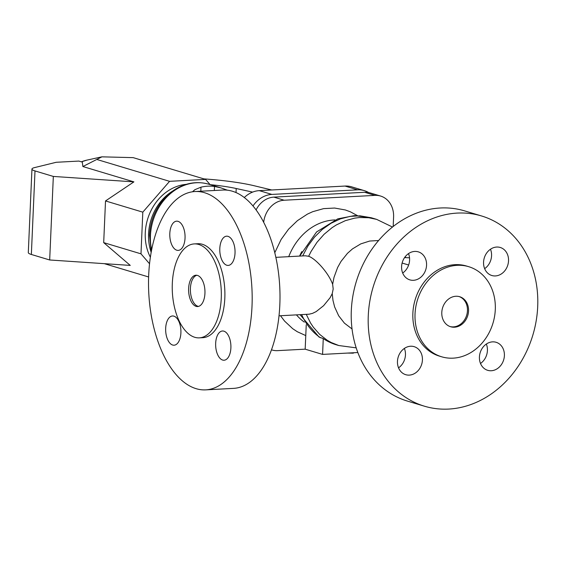 <?xml version="1.0" encoding="UTF-8"?>
<svg xmlns="http://www.w3.org/2000/svg" width="566" height="566" viewBox="0 0 566 566"><rect width="100%" height="100%" fill="white"/><g stroke="black" fill="none" stroke-linecap="round" stroke-linejoin="round"><path stroke-width="0.85" d="M354.245 352.717L353.134 353.163L353.156 352.781M353.134 353.163L347.439 353.085M195.058 191.527L222.884 190.042A99.312 51.64 86.9 0 1 279.83 304.734A99.312 51.64 86.9 0 1 233.461 388.382L205.642 389.868A99.312 51.64 86.9 0 1 148.688 275.175A99.312 51.64 86.9 0 1 195.058 191.527A99.312 51.64 86.9 0 1 252.012 306.22A99.312 51.64 86.9 0 1 205.642 389.868M194.28 243.911L197.845 243.72A47.042 24.458 86.9 0 1 224.822 298.049A47.042 24.458 86.9 0 1 202.854 337.669L199.289 337.86A47.042 24.458 86.9 0 1 172.312 283.531A47.042 24.458 86.9 0 1 194.28 243.911A47.042 24.458 86.9 0 1 221.256 298.24A47.042 24.458 86.9 0 1 199.289 337.86M198.503 306.404A15.678 8.15 86.9 0 1 190.409 288.342A15.678 8.15 86.9 0 1 196.848 275.274M204.942 293.337A15.678 8.15 86.9 0 1 197.619 306.546A15.678 8.15 86.9 0 1 188.627 288.434A15.678 8.15 86.9 0 1 195.949 275.225A15.678 8.15 86.9 0 1 204.942 293.337M279.01 315.814L309.135 314.194L312.545 313.359L316.182 311.59L323.603 305.69L330.112 297.709L332.235 293.605L333.19 289L332.638 284.323C328.74 273.137 315.75 258.69 308.64 256.271L305.194 255.79L275.89 257.353M450.119 326.575A15.678 13.167 106.7 0 0 467.452 310.699A15.678 13.167 106.7 0 0 459.132 296.57M468.542 311.024A15.678 13.167 106.7 0 0 459.677 296.718A15.678 13.167 106.7 0 0 441.791 312.453A15.678 13.167 106.7 0 0 450.656 326.752A15.678 13.167 106.7 0 0 468.542 311.024M468.705 266.685L466.533 266.034A47.042 39.5 106.7 0 0 412.869 313.224A47.042 39.5 106.7 0 0 439.457 356.134L441.629 356.785A47.042 39.5 106.7 0 0 495.292 309.595A47.042 39.5 106.7 0 0 468.705 266.685A47.042 39.5 106.7 0 0 415.041 313.875A47.042 39.5 106.7 0 0 441.629 356.785M368.282 315.602A99.312 83.386 106.7 0 0 424.415 406.19A99.312 83.386 106.7 0 0 537.7 306.567A99.312 83.386 106.7 0 0 481.574 215.971A99.312 83.386 106.7 0 0 368.282 315.602M481.574 215.971L464.601 210.877A99.312 83.386 106.7 0 0 351.316 310.501A99.312 83.386 106.7 0 0 407.449 401.096L424.415 406.19M306.263 314.356L310.578 323.052L313.316 327.162L319.698 334.414L327.148 340.216L331.209 342.515L338.758 345.522L336.154 344.744A65.861 55.298 -73.3 0 1 323.264 338.595L319.047 337.06L300.086 314.689M357.832 352.526L322.578 354.408L323.264 338.595M402.681 273.031A14.638 12.289 106.7 0 0 409.593 260.098A14.638 12.289 106.7 0 0 408.518 253.596M401.598 266.529A14.638 12.289 -73.3 0 1 418.288 251.849A14.638 12.289 -73.3 0 1 426.566 265.199A14.638 12.289 -73.3 0 1 409.869 279.88A14.638 12.289 -73.3 0 1 401.598 266.529M422.42 360.011A14.638 12.289 -73.3 0 1 405.73 374.692A14.638 12.289 -73.3 0 1 397.459 361.341A14.638 12.289 -73.3 0 1 414.149 346.661A14.638 12.289 -73.3 0 1 422.42 360.011M398.535 367.843A14.638 12.289 106.7 0 0 405.454 354.91A14.638 12.289 106.7 0 0 404.379 348.415M504.391 355.639A14.638 12.289 -73.3 0 1 487.694 370.32A14.638 12.289 -73.3 0 1 479.423 356.969A14.638 12.289 -73.3 0 1 496.113 342.288A14.638 12.289 -73.3 0 1 504.391 355.639M480.506 363.471A14.638 12.289 106.7 0 0 487.418 350.538A14.638 12.289 106.7 0 0 486.343 344.043M484.645 268.659A14.638 12.289 106.7 0 0 491.564 255.726A14.638 12.289 106.7 0 0 490.481 249.224M508.53 260.827A14.638 12.289 -73.3 0 1 491.833 275.508A14.638 12.289 -73.3 0 1 483.562 262.157A14.638 12.289 -73.3 0 1 500.259 247.476A14.638 12.289 -73.3 0 1 508.53 260.827M176.797 250.222A14.638 7.613 86.9 0 1 169.786 234.833A14.638 7.613 86.9 0 1 176.649 221.165A14.638 7.613 86.9 0 1 178.057 221.341A14.638 7.613 86.9 0 1 185.068 236.722A14.638 7.613 86.9 0 1 178.205 250.391A14.638 7.613 86.9 0 1 176.797 250.222M226.782 265.242A14.638 7.613 86.9 0 1 219.778 249.854A14.638 7.613 86.9 0 1 226.633 236.185A14.638 7.613 86.9 0 1 228.048 236.362A14.638 7.613 86.9 0 1 235.053 251.743A14.638 7.613 86.9 0 1 228.197 265.412A14.638 7.613 86.9 0 1 226.782 265.242M222.643 360.054A14.638 7.613 86.9 0 1 215.639 344.666A14.638 7.613 86.9 0 1 222.495 330.997A14.638 7.613 86.9 0 1 223.903 331.174A14.638 7.613 86.9 0 1 230.914 346.555A14.638 7.613 86.9 0 1 224.051 360.224A14.638 7.613 86.9 0 1 222.643 360.054M172.658 345.034A14.638 7.613 86.9 0 1 165.647 329.645A14.638 7.613 86.9 0 1 172.51 315.977A14.638 7.613 86.9 0 1 173.918 316.153A14.638 7.613 86.9 0 1 180.929 331.535A14.638 7.613 86.9 0 1 174.066 345.203A14.638 7.613 86.9 0 1 172.658 345.034M404.541 257.629L405.794 257.65L405.206 256.723M322.578 354.408L305.173 349.18L306.241 324.799M271.461 349.802A23.001 19.308 106.7 0 0 271.977 349.972A23.001 19.308 106.7 0 0 277.609 350.637L305.173 349.165M256.108 209.859A23.001 19.308 -73.3 0 1 273.845 197.124L364.631 192.277A23.001 19.308 -73.3 0 1 370.263 192.949L380.593 196.048A23.001 19.308 106.7 0 0 374.968 195.383L284.174 200.23A23.001 19.308 106.7 0 0 263.699 222.233M393.179 226.506L393.589 217.033A23.001 19.308 106.7 0 0 380.593 196.048M368.622 192.546A27.182 22.824 106.7 0 0 364.278 190.629A27.182 22.824 106.7 0 0 357.627 189.843L271.878 194.421A27.182 22.824 106.7 0 0 253.009 205.918M244.321 197.506A27.182 22.824 -73.3 0 1 259.292 190.636L345.041 186.058A27.182 22.824 -73.3 0 1 351.691 186.851L364.278 190.629M192.468 191.789L194.874 189.695L200.987 187.162A51.223 43.009 -73.3 0 1 214.5 186.44L220.91 187.862L227.327 190.169M244.003 197.265L244.434 197.393M151.179 252.372A47.042 39.5 -73.3 0 1 148.582 233.808A47.042 39.5 -73.3 0 1 172.63 191.075M150.379 257.254A47.042 39.5 -73.3 0 1 145.271 232.817A47.042 39.5 -73.3 0 1 186.242 184.346M210.092 184.608L205.614 179.401L169.581 181.325L142.809 212.158L140.991 253.837L149.551 263.777M252.62 192.107L236.199 188.506A62.72 9.848 2.5 0 0 210.29 184.672M86.916 160.114A43.334 36.387 106.7 0 0 86.824 160.136A43.334 36.387 106.7 0 0 81.384 161.834L86.824 160.136M82.869 166.531L133.901 181.87L53.331 176.436L35 170.925A20.907 3.283 -177.5 0 1 31.951 169.064A20.907 3.283 -177.5 0 1 34.498 167.621L56.211 162.286L78.872 161.077L82.318 162.117L82.869 166.531L101.908 156.839L133.187 157.638L205.614 179.401M203.894 178.884A83.627 13.131 -177.5 0 1 254.353 185.79L271.715 189.971M133.901 181.87L105.517 200.944L103.691 242.63L130.258 265.412L49.681 259.978L31.356 254.474A20.907 3.283 -177.5 0 1 28.3 252.606L31.951 169.064M103.691 242.63L140.991 253.837M104.335 263.664L148.617 276.972M49.681 259.978L53.331 176.436M105.517 200.944L142.809 212.158M97.154 159.562L169.581 181.325M296.45 314.88A55.404 46.518 106.7 0 0 304.324 322.104M335.022 219.941A55.404 46.518 106.7 0 0 334.11 219.976A55.404 46.518 106.7 0 0 288.738 256.667M357.372 215.582L350.404 211.833L345.31 209.958L334.619 208.047L323.603 208.635L312.694 211.698L307.409 214.125L297.433 220.648L288.568 229.18L281.153 239.404L274.807 252.662M301.643 314.604A65.861 55.298 106.7 0 0 320.462 337.753M299.711 256.08L316.592 231.933L337.775 218.865L354.535 215.604L371.261 217.754L359.948 215.83L350.142 216.375L340.407 218.872L331.032 223.266L322.302 229.407L314.491 237.119L307.826 246.16L302.661 255.924M301.827 251.587A55.404 46.518 106.7 0 0 299.591 256.087M392.493 227.044L376.659 219.382L368.707 217.726L359.353 217.549L354.641 218.143L345.317 220.676L336.338 224.943L332.058 227.688L324.07 234.31L317.024 242.276L311.116 251.375L308.64 256.271M378.612 240.522L369.662 241.045L360.768 243.889L352.462 248.906L347.46 253.342L341.043 261.379L337.626 267.485L333.99 277.411L332.638 284.323M332.235 293.605L332.985 300.412L334.626 306.913L338.666 315.764L344.418 323.151L352.038 328.959M273.845 197.124L284.174 200.23M364.631 192.277L374.968 195.383M280.51 315.729L284.556 321.078L292.721 328.705L297.306 331.733L305.767 335.581M271.878 194.421L259.292 190.636M357.627 189.843L345.041 186.058M151.631 249.939A51.223 43.009 -73.3 0 1 150.45 235.633A51.223 43.009 -73.3 0 1 208.882 184.247L220.91 187.862M214.323 190.501L214.5 186.44M200.81 191.216L200.987 187.162M236.022 192.539L236.199 188.506M31.356 254.474L35 170.925M409.536 257.792L405.603 257.643M271.977 349.972L271.454 349.809M151.306 251.686L149.537 235.074C150.16 223.124 153.945 212.342 160.9 202.727C165.123 197.018 170.133 192.412 175.934 188.91C186.646 182.641 197.626 181.085 208.882 184.247M87.015 160.093L101.908 156.839M408.652 265.015L402.115 263.048M376.659 219.382L371.261 217.754M356.191 347.857L338.758 345.522"/></g></svg>
